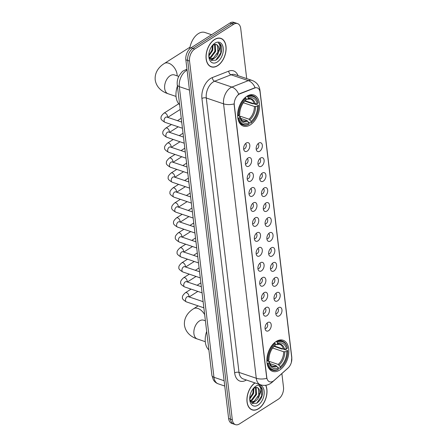 <?xml version="1.0" encoding="UTF-8"?>
<svg xmlns="http://www.w3.org/2000/svg" width="447" height="447" viewBox="0 0 447 447"><rect width="100%" height="100%" fill="white"/><g stroke="black" fill="none" stroke-linecap="round" stroke-linejoin="round"><path stroke-width="0.67" d="M250.32 124.864A16.422 10.18 108.7 0 0 259.433 108.627A16.422 10.18 108.7 0 0 253.879 94.993A16.422 10.18 108.7 0 0 246.906 96.234A16.422 10.18 108.7 0 0 237.787 112.471A16.422 10.18 108.7 0 0 243.341 126.099A16.422 10.18 108.7 0 0 250.32 124.864M279.565 370.116A16.422 10.18 108.7 0 0 288.678 353.879A16.422 10.18 108.7 0 0 283.124 340.251A16.422 10.18 108.7 0 0 276.151 341.486A16.422 10.18 108.7 0 0 267.032 357.723A16.422 10.18 108.7 0 0 272.586 371.356A16.422 10.18 108.7 0 0 279.565 370.116M278.397 307.709A4.649 2.883 -71.3 0 1 278.906 307.447A4.649 2.883 -71.3 0 1 281.984 310.145A4.649 2.883 -71.3 0 1 279.364 315.817A4.649 2.883 -71.3 0 1 276.28 315.202A4.649 2.883 -71.3 0 1 278.397 307.709M275.805 313.66A2.788 1.727 108.7 0 0 276.872 313.414A2.788 1.727 108.7 0 0 278.403 310.754A2.788 1.727 108.7 0 0 277.587 308.391M276.615 292.746A4.649 2.883 -71.3 0 1 277.118 292.483A4.649 2.883 -71.3 0 1 280.202 295.182A4.649 2.883 -71.3 0 1 277.581 300.853A4.649 2.883 -71.3 0 1 274.492 300.239A4.649 2.883 -71.3 0 1 276.615 292.746M274.022 298.691A2.788 1.727 108.7 0 0 275.084 298.451A2.788 1.727 108.7 0 0 276.62 295.791A2.788 1.727 108.7 0 0 275.805 293.428M274.832 277.783A4.649 2.883 -71.3 0 1 275.335 277.52A4.649 2.883 -71.3 0 1 278.414 280.219A4.649 2.883 -71.3 0 1 275.799 285.89A4.649 2.883 -71.3 0 1 272.709 285.275A4.649 2.883 -71.3 0 1 274.832 277.783M272.234 283.728A2.788 1.727 108.7 0 0 273.301 283.487A2.788 1.727 108.7 0 0 274.838 280.828A2.788 1.727 108.7 0 0 274.022 278.459M273.044 262.819A4.649 2.883 -71.3 0 1 273.553 262.557A4.649 2.883 -71.3 0 1 276.632 265.255A4.649 2.883 -71.3 0 1 274.011 270.921A4.649 2.883 -71.3 0 1 270.927 270.312A4.649 2.883 -71.3 0 1 273.044 262.819M270.452 268.764A2.788 1.727 108.7 0 0 271.519 268.524A2.788 1.727 108.7 0 0 273.05 265.864A2.788 1.727 108.7 0 0 272.234 263.495M271.262 247.856A4.649 2.883 -71.3 0 1 271.765 247.593A4.649 2.883 -71.3 0 1 274.844 250.292A4.649 2.883 -71.3 0 1 272.229 255.958A4.649 2.883 -71.3 0 1 269.139 255.349A4.649 2.883 -71.3 0 1 271.262 247.856M268.669 253.801A2.788 1.727 108.7 0 0 269.731 253.561A2.788 1.727 108.7 0 0 271.268 250.896A2.788 1.727 108.7 0 0 270.452 248.532M269.48 232.893A4.649 2.883 -71.3 0 1 269.982 232.63A4.649 2.883 -71.3 0 1 273.061 235.329A4.649 2.883 -71.3 0 1 270.446 240.994A4.649 2.883 -71.3 0 1 267.356 240.385A4.649 2.883 -71.3 0 1 269.48 232.893M266.881 238.838A2.788 1.727 108.7 0 0 267.949 238.597A2.788 1.727 108.7 0 0 269.485 235.932A2.788 1.727 108.7 0 0 268.669 233.569M267.692 217.929A4.649 2.883 -71.3 0 1 268.2 217.667A4.649 2.883 -71.3 0 1 271.279 220.365A4.649 2.883 -71.3 0 1 268.658 226.031A4.649 2.883 -71.3 0 1 265.574 225.417A4.649 2.883 -71.3 0 1 267.692 217.929M265.099 223.874A2.788 1.727 108.7 0 0 266.166 223.634A2.788 1.727 108.7 0 0 267.697 220.969A2.788 1.727 108.7 0 0 266.881 218.605M265.909 202.966A4.649 2.883 -71.3 0 1 266.412 202.703A4.649 2.883 -71.3 0 1 269.491 205.397A4.649 2.883 -71.3 0 1 266.876 211.068A4.649 2.883 -71.3 0 1 263.786 210.453A4.649 2.883 -71.3 0 1 265.909 202.966M263.317 208.911A2.788 1.727 108.7 0 0 264.378 208.665A2.788 1.727 108.7 0 0 265.915 206.006A2.788 1.727 108.7 0 0 265.099 203.642M264.127 188.003A4.649 2.883 -71.3 0 1 264.63 187.74A4.649 2.883 -71.3 0 1 267.708 190.433A4.649 2.883 -71.3 0 1 265.093 196.104A4.649 2.883 -71.3 0 1 262.003 195.49A4.649 2.883 -71.3 0 1 264.127 188.003M261.529 193.948A2.788 1.727 108.7 0 0 262.596 193.702A2.788 1.727 108.7 0 0 264.132 191.042A2.788 1.727 108.7 0 0 263.317 188.679M262.339 173.039A4.649 2.883 -71.3 0 1 262.847 172.777A4.649 2.883 -71.3 0 1 265.926 175.47A4.649 2.883 -71.3 0 1 263.305 181.141A4.649 2.883 -71.3 0 1 260.215 180.527A4.649 2.883 -71.3 0 1 262.339 173.039M259.746 178.984A2.788 1.727 108.7 0 0 260.813 178.739A2.788 1.727 108.7 0 0 262.344 176.079A2.788 1.727 108.7 0 0 261.529 173.715M260.556 158.076A4.649 2.883 -71.3 0 1 261.059 157.813A4.649 2.883 -71.3 0 1 264.138 160.507A4.649 2.883 -71.3 0 1 261.523 166.178A4.649 2.883 -71.3 0 1 258.433 165.563A4.649 2.883 -71.3 0 1 260.556 158.076M257.964 164.021A2.788 1.727 108.7 0 0 259.025 163.775A2.788 1.727 108.7 0 0 260.562 161.116A2.788 1.727 108.7 0 0 259.746 158.752M258.774 143.113A4.649 2.883 -71.3 0 1 259.277 142.85A4.649 2.883 -71.3 0 1 262.355 145.543A4.649 2.883 -71.3 0 1 259.741 151.215A4.649 2.883 -71.3 0 1 256.651 150.6A4.649 2.883 -71.3 0 1 258.774 143.113M256.176 149.058A2.788 1.727 108.7 0 0 257.243 148.812A2.788 1.727 108.7 0 0 258.779 146.152A2.788 1.727 108.7 0 0 257.964 143.789M267.664 322.589A4.649 2.883 -71.3 0 1 268.166 322.326A4.649 2.883 -71.3 0 1 271.245 325.025A4.649 2.883 -71.3 0 1 268.63 330.696A4.649 2.883 -71.3 0 1 265.54 330.082A4.649 2.883 -71.3 0 1 267.664 322.589M265.065 328.539A2.788 1.727 108.7 0 0 266.133 328.294A2.788 1.727 108.7 0 0 267.669 325.634A2.788 1.727 108.7 0 0 266.853 323.27M265.876 307.625A4.649 2.883 -71.3 0 1 266.378 307.363A4.649 2.883 -71.3 0 1 269.463 310.062A4.649 2.883 -71.3 0 1 266.842 315.733A4.649 2.883 -71.3 0 1 263.752 315.118A4.649 2.883 -71.3 0 1 265.876 307.625M263.283 313.57A2.788 1.727 108.7 0 0 264.345 313.33A2.788 1.727 108.7 0 0 265.881 310.671A2.788 1.727 108.7 0 0 265.065 308.307M264.093 292.662A4.649 2.883 -71.3 0 1 264.596 292.399A4.649 2.883 -71.3 0 1 267.675 295.098A4.649 2.883 -71.3 0 1 265.06 300.77A4.649 2.883 -71.3 0 1 261.97 300.155A4.649 2.883 -71.3 0 1 264.093 292.662M261.501 298.607A2.788 1.727 108.7 0 0 262.562 298.367A2.788 1.727 108.7 0 0 264.099 295.707A2.788 1.727 108.7 0 0 263.283 293.338M262.311 277.699A4.649 2.883 -71.3 0 1 262.814 277.436A4.649 2.883 -71.3 0 1 265.892 280.135A4.649 2.883 -71.3 0 1 263.277 285.801A4.649 2.883 -71.3 0 1 260.188 285.192A4.649 2.883 -71.3 0 1 262.311 277.699M259.713 283.644A2.788 1.727 108.7 0 0 260.78 283.404A2.788 1.727 108.7 0 0 262.316 280.744A2.788 1.727 108.7 0 0 261.501 278.375M260.523 262.735A4.649 2.883 -71.3 0 1 261.026 262.473A4.649 2.883 -71.3 0 1 264.11 265.172A4.649 2.883 -71.3 0 1 261.489 270.837A4.649 2.883 -71.3 0 1 258.4 270.228A4.649 2.883 -71.3 0 1 260.523 262.735M257.93 268.681A2.788 1.727 108.7 0 0 258.992 268.44A2.788 1.727 108.7 0 0 260.528 265.775A2.788 1.727 108.7 0 0 259.713 263.412M258.74 247.772A4.649 2.883 -71.3 0 1 259.243 247.509A4.649 2.883 -71.3 0 1 262.322 250.208A4.649 2.883 -71.3 0 1 259.707 255.874A4.649 2.883 -71.3 0 1 256.617 255.265A4.649 2.883 -71.3 0 1 258.74 247.772M256.142 253.717A2.788 1.727 108.7 0 0 257.209 253.477A2.788 1.727 108.7 0 0 258.746 250.812A2.788 1.727 108.7 0 0 257.93 248.448M256.958 232.809A4.649 2.883 -71.3 0 1 257.461 232.546A4.649 2.883 -71.3 0 1 260.54 235.245A4.649 2.883 -71.3 0 1 257.925 240.911A4.649 2.883 -71.3 0 1 254.835 240.296A4.649 2.883 -71.3 0 1 256.958 232.809M254.36 238.754A2.788 1.727 108.7 0 0 255.427 238.514A2.788 1.727 108.7 0 0 256.964 235.848A2.788 1.727 108.7 0 0 256.148 233.485M255.17 217.845A4.649 2.883 -71.3 0 1 255.673 217.583A4.649 2.883 -71.3 0 1 258.757 220.276A4.649 2.883 -71.3 0 1 256.137 225.947A4.649 2.883 -71.3 0 1 253.047 225.333A4.649 2.883 -71.3 0 1 255.17 217.845M252.577 223.791A2.788 1.727 108.7 0 0 253.639 223.545A2.788 1.727 108.7 0 0 255.176 220.885A2.788 1.727 108.7 0 0 254.36 218.522M253.388 202.882A4.649 2.883 -71.3 0 1 253.89 202.62A4.649 2.883 -71.3 0 1 256.969 205.313A4.649 2.883 -71.3 0 1 254.354 210.984A4.649 2.883 -71.3 0 1 251.264 210.369A4.649 2.883 -71.3 0 1 253.388 202.882M250.789 208.827A2.788 1.727 108.7 0 0 251.857 208.581A2.788 1.727 108.7 0 0 253.393 205.922A2.788 1.727 108.7 0 0 252.577 203.558M251.605 187.919A4.649 2.883 -71.3 0 1 252.108 187.656A4.649 2.883 -71.3 0 1 255.187 190.349A4.649 2.883 -71.3 0 1 252.566 196.021A4.649 2.883 -71.3 0 1 249.482 195.406A4.649 2.883 -71.3 0 1 251.605 187.919M249.007 193.864A2.788 1.727 108.7 0 0 250.074 193.618A2.788 1.727 108.7 0 0 251.611 190.958A2.788 1.727 108.7 0 0 250.795 188.595M249.817 172.955A4.649 2.883 -71.3 0 1 250.32 172.693A4.649 2.883 -71.3 0 1 253.404 175.386A4.649 2.883 -71.3 0 1 250.784 181.057A4.649 2.883 -71.3 0 1 247.694 180.443A4.649 2.883 -71.3 0 1 249.817 172.955M247.225 178.901A2.788 1.727 108.7 0 0 248.286 178.655A2.788 1.727 108.7 0 0 249.823 175.995A2.788 1.727 108.7 0 0 249.007 173.632M248.035 157.992A4.649 2.883 -71.3 0 1 248.538 157.73A4.649 2.883 -71.3 0 1 251.616 160.423A4.649 2.883 -71.3 0 1 249.001 166.094A4.649 2.883 -71.3 0 1 245.911 165.479A4.649 2.883 -71.3 0 1 248.035 157.992M245.437 163.937A2.788 1.727 108.7 0 0 246.504 163.691A2.788 1.727 108.7 0 0 248.04 161.032A2.788 1.727 108.7 0 0 247.225 158.668M246.252 143.023A4.649 2.883 -71.3 0 1 246.755 142.761A4.649 2.883 -71.3 0 1 249.834 145.459A4.649 2.883 -71.3 0 1 247.213 151.131A4.649 2.883 -71.3 0 1 244.129 150.516A4.649 2.883 -71.3 0 1 246.252 143.023M243.654 148.974A2.788 1.727 108.7 0 0 244.721 148.728A2.788 1.727 108.7 0 0 246.258 146.068A2.788 1.727 108.7 0 0 245.442 143.705M274.117 380.436A8.364 5.185 -71.3 0 1 273.167 381.157A8.364 5.185 -71.3 0 1 269.614 381.788A8.364 5.185 -71.3 0 1 266.77 377.38L234.306 105.118A8.364 5.185 -71.3 0 1 239.938 93.809L254.667 88.025A8.364 5.185 -71.3 0 1 257.248 87.891A8.364 5.185 -71.3 0 1 260.093 92.3L291.762 357.896A8.364 5.185 -71.3 0 1 288.052 367.987L274.117 380.436M254.891 382.889A15.03 9.314 108.7 0 0 247.023 397.774A15.03 9.314 108.7 0 0 252.147 409.871A15.03 9.314 108.7 0 0 258.534 408.742A15.03 9.314 108.7 0 0 265.792 385.275M217.628 65.709A15.03 9.314 108.7 0 0 225.97 50.852A15.03 9.314 108.7 0 0 220.891 38.375A15.03 9.314 108.7 0 0 214.504 39.509A15.03 9.314 108.7 0 0 206.162 54.366A15.03 9.314 108.7 0 0 211.247 66.843A15.03 9.314 108.7 0 0 217.628 65.709M220.259 38.325A15.03 9.314 108.7 0 0 219.941 38.14M266.775 378.363L234.049 103.933A10.845 5.191 173.2 0 1 223.556 103.833A12.393 7.683 -71.3 0 1 230.456 87.819A12.393 7.683 -71.3 0 1 231.898 87.076L248.314 80.633A12.393 7.683 -71.3 0 1 252.136 80.438L234.865 74.588A12.393 7.683 108.7 0 0 231.043 74.783L214.627 81.225A12.393 7.683 108.7 0 0 213.185 81.969A12.393 7.683 108.7 0 0 206.285 97.982L239.005 372.407A12.393 7.683 108.7 0 0 243.218 378.933L260.495 384.789A12.393 7.683 -71.3 0 1 256.282 378.257A10.845 5.191 -6.8 0 0 266.775 378.363M246.699 78.599L240.726 28.496A9.298 5.761 108.7 0 0 237.569 23.596L233.882 22.35A9.298 5.761 108.7 0 0 229.931 23.048L191.031 47.795L192.869 48.421A9.298 5.761 108.7 0 0 187.695 60.429L230.468 419.13A9.298 5.761 108.7 0 0 233.625 424.024A9.298 5.761 108.7 0 1 230.468 419.13L187.695 60.429A9.298 5.761 108.7 0 1 192.869 48.421L231.775 23.674L192.869 48.421L194.713 49.047A9.298 5.761 108.7 0 0 189.539 61.055L232.311 419.755A9.298 5.761 108.7 0 0 235.468 424.65A9.298 5.761 108.7 0 0 239.419 423.952L278.325 399.205A9.298 5.761 108.7 0 0 283.499 387.191L281.873 373.558M235.725 22.976A9.298 5.761 108.7 0 0 231.775 23.674A9.298 5.761 108.7 0 1 235.725 22.976M237.972 94.848L239.603 93.697L255.092 87.707A10.845 7.543 -111.4 0 0 248.314 80.633L231.043 74.783A3.101 2.157 68.6 0 1 228.775 71.118A15.494 9.599 -71.3 0 1 238.016 75.655M237.569 23.596A9.298 5.761 108.7 0 0 233.619 24.3L194.713 49.047M210.347 66.452A15.03 9.314 108.7 0 0 210.716 66.497M251.253 409.486A15.03 9.314 108.7 0 0 251.622 409.53M191.031 47.795A9.298 5.761 108.7 0 0 185.851 59.809L228.624 418.504A9.298 5.761 108.7 0 0 231.786 423.404L235.468 424.65M255.03 382.934A14.874 9.219 108.7 0 0 247.135 397.668A14.874 9.219 108.7 0 0 252.197 409.726A14.874 9.219 108.7 0 0 258.517 408.603A14.874 9.219 108.7 0 0 265.658 385.297M253.885 388.052L253.628 393.427L249.722 399.07M253.315 388.488L252.896 393.181L249.722 398.243M255.835 387.353L256.237 387.828L256.556 394.416L252.035 400.451L250.259 401.076M255.382 387.415L255.824 394.17L251.303 400.199L250.108 400.708M249.733 399.417L252.32 403.429L256.69 403.222C261.154 399.976 263.093 395.506 262.501 389.812C261.875 387.672 260.735 386.381 259.087 385.945C261.272 387.465 261.439 390.477 259.601 394.98A7.744 4.8 108.7 0 0 257.154 387.521A7.744 4.8 108.7 0 0 256.282 387.365L253.36 388.437M259.601 394.98C258.729 397.914 257.181 400.065 254.958 401.44L251.359 401.92L250.443 401.456M257.103 387.51L258.427 388.572L258.746 395.159L254.231 401.194L251.002 401.775M251.359 401.92L250.549 401.641M256.734 403.2L261.724 395.869L261.182 387.426L259.087 385.945M258.098 405.094A10.845 6.722 108.7 0 0 264.138 391.08A10.845 6.722 108.7 0 0 255.84 386.186A10.845 6.722 108.7 0 0 254.075 387.638A10.845 6.722 108.7 0 0 249.806 400.238A10.845 6.722 108.7 0 0 258.098 405.094M259.143 393.483L257.869 397.254M254.516 401.663L251.929 403.183M256.22 392.494L254.941 396.266M253.298 391.505L252.019 395.277M255.93 400.786L252.175 403.345M250.08 398.802L249.722 399.171M214.521 39.643A14.874 9.219 108.7 0 0 206.263 54.35A14.874 9.219 108.7 0 0 211.297 66.692A14.874 9.219 108.7 0 0 217.611 65.575A14.874 9.219 108.7 0 0 225.869 50.869A14.874 9.219 108.7 0 0 220.84 38.52A14.874 9.219 108.7 0 0 214.521 39.643M211.571 34.726L204.916 32.475A15.494 9.599 108.7 0 0 198.334 33.642A15.494 9.599 108.7 0 0 189.751 48.801M212.979 45.018L212.722 50.394L208.816 56.037M212.414 45.454L211.995 50.148L208.816 55.21M214.934 44.32L215.331 44.795L215.65 51.383L211.129 57.417L209.358 58.043M214.476 44.382L214.918 51.137L210.397 57.166L209.202 57.674M208.833 56.383L211.414 60.395L215.784 60.194C220.248 56.942 222.187 52.472 221.595 46.779C220.969 44.639 219.835 43.353 218.186 42.912C220.365 44.432 220.539 47.443 218.7 51.947A7.744 4.8 108.7 0 0 216.247 44.493A7.744 4.8 108.7 0 0 215.376 44.331L212.454 45.404M218.7 51.947C217.823 54.88 216.275 57.032 214.057 58.406L210.459 58.887L209.542 58.423M216.203 44.476L217.527 45.538L217.845 52.126L213.325 58.16L210.096 58.741M210.459 58.887L209.643 58.607M218.482 43.001L218.186 42.912M217.192 62.06A10.845 6.722 108.7 0 0 223.232 48.047A10.845 6.722 108.7 0 0 214.94 43.152A10.845 6.722 108.7 0 0 213.174 44.605A10.845 6.722 108.7 0 0 208.905 57.205A10.845 6.722 108.7 0 0 217.192 62.06M218.488 43.001L220.276 44.393L220.818 52.841L215.834 60.166M218.242 50.455L216.963 54.227M213.61 58.635L211.023 60.155M215.314 49.461L214.04 53.232M212.392 48.472L211.113 52.243M215.024 57.752L211.269 60.317M209.174 55.769L208.822 56.138M276.201 341.452L277.358 342.363A14.751 9.141 108.7 0 1 287.387 348.286L286.438 348.889A13.326 8.258 108.7 0 0 277.503 343.614L276.609 344.497L275.402 344.469M274.329 345.995L283.342 349.046L286.438 348.889M273.631 346.654L274.559 345.799A11.918 7.387 108.7 0 0 273.961 346.33L281.934 349.051L282.733 348.9L287.661 350.571L287.712 350.99A14.751 9.141 108.7 0 1 281.789 366.685A14.751 9.141 108.7 0 1 280.403 367.937L280.258 366.685A13.326 8.258 108.7 0 0 286.762 351.588L283.666 351.75L272.62 348.006M267.239 360.707L278.202 364.422L280.258 366.685M206.67 331.434A17.042 10.56 108.7 0 0 208.872 349.889M274.782 342.966A15.371 9.527 108.7 0 0 267.127 360.723L268.004 360.617A14.751 9.141 108.7 0 1 275.307 343.665L274.374 342.827M287.387 348.286L287.337 347.867A15.371 9.527 108.7 0 0 282.325 341.089A15.371 9.527 108.7 0 0 276.827 341.664M280.403 367.937L280.006 368.322A15.371 9.527 108.7 0 0 281.493 366.987L281.789 366.685M280.006 368.322L277.928 367.618M275.307 343.665L275.458 344.916A13.326 8.258 108.7 0 0 274.302 345.967A13.326 8.258 108.7 0 0 268.949 360.014L268.004 360.617M277.503 343.614L277.358 342.363M286.762 351.588L287.712 350.99M274.559 345.799L275.458 344.916M284.46 349.129A11.918 7.387 108.7 0 0 276.609 344.497L279.677 344.313A11.466 7.107 108.7 0 1 283.342 349.046M267.451 363.422A15.371 9.527 108.7 0 0 272.463 370.2A15.371 9.527 108.7 0 0 277.961 369.624L278.358 369.239A14.751 9.141 108.7 0 1 268.323 363.316L267.082 363.299M268.323 363.316L269.273 362.713A13.326 8.258 108.7 0 0 278.207 367.987L278.358 369.239M266.87 360.695L268.653 361.299L269.273 362.713M278.207 367.987L276.157 365.724L269.798 363.573M276.157 365.724A11.466 7.107 108.7 0 1 272.318 366.032C271.435 366.255 270.379 364.819 269.155 361.724L269.161 361.768A11.918 7.387 108.7 0 0 277.017 366.4M190.02 47.159A9.918 6.163 -122.5 0 0 189.969 47.192L164.373 63.468A9.918 6.163 57.5 0 1 172.022 65.178A9.918 6.163 57.5 0 1 177.068 74.336A9.918 6.163 57.5 0 1 177.129 75.861M246.956 96.2L248.113 97.111A14.751 9.141 108.7 0 1 258.142 103.034L257.193 103.637A13.326 8.258 108.7 0 0 248.258 98.362L247.364 99.24L246.157 99.217M245.085 100.737L254.097 103.793L257.193 103.637M244.386 101.396L245.314 100.541A11.918 7.387 108.7 0 0 244.716 101.072L252.689 103.793L253.488 103.643L258.416 105.313L258.467 105.732A14.751 9.141 108.7 0 1 252.544 121.433A14.751 9.141 108.7 0 1 251.158 122.679L251.013 121.433A13.326 8.258 108.7 0 0 257.517 106.336L254.421 106.492L243.375 102.749M237.994 115.455L248.957 119.17L251.013 121.433M177.425 86.176A17.042 10.56 108.7 0 0 179.627 104.637M245.537 97.714A15.371 9.527 108.7 0 0 237.882 115.466L238.759 115.36A14.751 9.141 108.7 0 1 246.062 98.413L245.129 97.575M258.142 103.034L258.092 102.614A15.371 9.527 108.7 0 0 253.08 95.837A15.371 9.527 108.7 0 0 247.588 96.412M251.158 122.679L250.761 123.07A15.371 9.527 108.7 0 0 252.248 121.735L252.544 121.433M250.761 123.07L248.688 122.366M246.062 98.413L246.213 99.664A13.326 8.258 108.7 0 0 245.057 100.715A13.326 8.258 108.7 0 0 239.704 114.756L238.759 115.36M248.258 98.362L248.113 97.111M257.517 106.336L258.467 105.732M245.314 100.541L246.213 99.664M255.215 103.877A11.918 7.387 108.7 0 0 247.364 99.24L250.432 99.061A11.466 7.107 108.7 0 1 254.097 103.793M238.206 118.17A15.371 9.527 108.7 0 0 243.218 124.948A15.371 9.527 108.7 0 0 248.716 124.372L249.113 123.987A14.751 9.141 108.7 0 1 239.078 118.064L237.838 118.042M239.078 118.064L240.028 117.46A13.326 8.258 108.7 0 0 248.962 122.735L249.113 123.987M237.625 115.438L239.408 116.041L240.028 117.46M248.962 122.735L246.912 120.472L240.553 118.321M246.912 120.472A11.466 7.107 108.7 0 1 243.073 120.774C242.19 121.003 241.134 119.567 239.91 116.471L239.916 116.511A11.918 7.387 108.7 0 0 247.772 121.148M254.667 88.025L254.337 87.914M239.938 93.809L239.603 93.697M201.932 98.502A3.101 1.486 173.2 0 1 206.285 97.982L223.556 103.833L256.282 378.257L239.005 372.407A3.101 1.486 173.2 0 0 234.658 372.927L201.932 98.502A15.494 9.599 -71.3 0 1 210.559 78.488A15.494 9.599 -71.3 0 1 212.364 77.56L228.775 71.118M260.495 384.789C264.037 385.873 267.356 385.465 270.452 383.548L272.033 382.353A10.845 5.738 -131.8 0 0 272.754 381.403M259.886 91.194A10.845 5.191 -6.8 0 0 259.953 90.244C259.294 85.545 256.69 82.276 252.136 80.438M259.953 90.244L291.79 357.237A10.845 5.191 173.2 0 1 291.774 357.969M288.36 367.697L287.561 368.479A10.845 5.738 -131.8 0 0 287.902 368.121M238.698 94.205A10.845 7.543 -111.4 0 0 231.898 87.076L214.627 81.225A3.101 2.157 68.6 0 1 212.364 77.56M246.375 380.006A15.494 9.599 -71.3 0 1 234.658 372.927M189.539 61.055L185.851 59.809M232.311 419.755L228.624 418.504M233.619 24.3L229.931 23.048M187.086 70.157A12.393 7.683 108.7 0 0 186.22 70.643A12.393 7.683 108.7 0 0 179.32 86.657L213.973 377.29A12.393 7.683 108.7 0 0 218.186 383.817C216.113 383.085 214.504 381.755 213.359 379.833L211.917 375.419L177.258 84.785A6.197 2.967 173.2 0 0 179.32 86.657L189.461 90.093M224.12 380.727L213.973 377.29A6.197 2.967 173.2 0 1 211.917 375.419M187.036 69.743A6.197 4.308 -111.4 0 0 185.321 69.905L186.98 69.257M205.279 341.681L197.295 338.977A9.918 6.146 -71.3 0 1 193.92 333.753A9.918 6.146 -71.3 0 1 199.446 320.946A9.918 6.146 -71.3 0 1 203.653 320.197L202.955 320.03M197.295 338.977C191.919 337.306 185.611 333.021 184.455 325.148C183.728 317.253 188.818 311.615 193.618 308.726A9.918 6.163 57.5 0 1 204.67 314.677M278.202 364.422A11.466 7.107 108.7 0 0 283.666 351.75M279.062 365.098A11.918 7.387 108.7 0 0 284.784 351.834M176.034 96.429L168.05 93.725A9.918 6.146 -71.3 0 1 164.675 88.5A9.918 6.146 -71.3 0 1 170.201 75.688A9.918 6.146 -71.3 0 1 174.408 74.94L173.71 74.778M248.957 119.17A11.466 7.107 108.7 0 0 254.421 106.492M249.817 119.841A11.918 7.387 108.7 0 0 255.539 106.576M203.854 307.804L186.46 301.915A2.788 1.727 -71.3 0 1 185.494 300.289A2.788 1.727 -71.3 0 1 187.064 296.842A2.788 1.727 -71.3 0 1 188.248 296.635L187.902 296.573M186.46 301.915C183.248 300.071 181.929 298.574 182.505 297.434C182.085 296.45 183.03 294.891 185.349 292.757A2.788 1.732 57.5 0 1 187.494 293.238A2.788 1.732 57.5 0 1 188.913 295.808A2.788 1.732 57.5 0 1 188.93 295.964A2.788 1.732 57.5 0 1 188.824 296.825M202.066 292.841L184.672 286.952A2.788 1.727 -71.3 0 1 183.711 285.326A2.788 1.727 -71.3 0 1 185.281 281.878A2.788 1.727 -71.3 0 1 186.466 281.666L186.114 281.61M184.672 286.952C181.465 285.108 180.147 283.61 180.717 282.47C180.297 281.487 181.247 279.928 183.561 277.794A2.788 1.732 57.5 0 1 185.712 278.274A2.788 1.732 57.5 0 1 187.131 280.845A2.788 1.732 57.5 0 1 187.148 280.995A2.788 1.732 57.5 0 1 187.042 281.861M200.284 277.878L182.89 271.988A2.788 1.727 -71.3 0 1 181.929 270.362A2.788 1.727 -71.3 0 1 183.493 266.915A2.788 1.727 -71.3 0 1 184.678 266.703L184.332 266.647M182.89 271.988C179.683 270.144 178.364 268.647 178.934 267.507C178.515 266.524 179.465 264.965 181.778 262.83A2.788 1.732 57.5 0 1 183.929 263.311A2.788 1.732 57.5 0 1 185.349 265.881A2.788 1.732 57.5 0 1 185.36 266.032A2.788 1.732 57.5 0 1 185.259 266.898M198.502 262.914L181.108 257.025A2.788 1.727 -71.3 0 1 180.141 255.399A2.788 1.727 -71.3 0 1 181.711 251.952A2.788 1.727 -71.3 0 1 182.896 251.739L182.549 251.683M181.108 257.025C177.895 255.181 176.576 253.684 177.152 252.538C176.733 251.555 177.677 249.996 179.996 247.862A2.788 1.732 57.5 0 1 182.141 248.342A2.788 1.732 57.5 0 1 183.561 250.918A2.788 1.732 57.5 0 1 183.577 251.069A2.788 1.732 57.5 0 1 183.471 251.935M196.714 247.951L179.32 242.062A2.788 1.727 -71.3 0 1 178.359 240.436A2.788 1.727 -71.3 0 1 179.929 236.988A2.788 1.727 -71.3 0 1 181.113 236.776L180.761 236.72M179.32 242.062C176.112 240.218 174.794 238.72 175.364 237.575C174.945 236.592 175.894 235.033 178.208 232.898A2.788 1.732 57.5 0 1 180.359 233.379A2.788 1.732 57.5 0 1 181.778 235.955A2.788 1.732 57.5 0 1 181.795 236.105A2.788 1.732 57.5 0 1 181.689 236.971M194.931 232.988L177.537 227.098A2.788 1.727 -71.3 0 1 176.576 225.472A2.788 1.727 -71.3 0 1 178.141 222.025A2.788 1.727 -71.3 0 1 179.325 221.813L178.979 221.757M177.537 227.098C174.33 225.249 173.011 223.757 173.581 222.612C173.162 221.628 174.112 220.069 176.425 217.935A2.788 1.732 57.5 0 1 178.577 218.415A2.788 1.732 57.5 0 1 179.996 220.991A2.788 1.732 57.5 0 1 180.007 221.142A2.788 1.732 57.5 0 1 179.906 222.008M193.149 218.024L175.755 212.129A2.788 1.727 -71.3 0 1 174.788 210.509A2.788 1.727 -71.3 0 1 176.358 207.062A2.788 1.727 -71.3 0 1 177.543 206.849L177.196 206.793M175.755 212.129C172.542 210.286 171.223 208.794 171.793 207.648C171.38 206.665 172.324 205.106 174.643 202.972A2.788 1.732 57.5 0 1 176.788 203.452A2.788 1.732 57.5 0 1 178.208 206.028A2.788 1.732 57.5 0 1 178.224 206.179A2.788 1.732 57.5 0 1 178.118 207.045M191.361 203.061L173.967 197.166A2.788 1.727 -71.3 0 1 173.006 195.546A2.788 1.727 -71.3 0 1 174.576 192.098A2.788 1.727 -71.3 0 1 175.76 191.886L175.408 191.83M173.967 197.166C170.76 195.322 169.441 193.83 170.011 192.685C169.592 191.702 170.542 190.143 172.855 188.008A2.788 1.732 57.5 0 1 175.006 188.489A2.788 1.732 57.5 0 1 176.425 191.065A2.788 1.732 57.5 0 1 176.442 191.215A2.788 1.732 57.5 0 1 176.336 192.081M189.578 188.098L172.184 182.203A2.788 1.727 -71.3 0 1 171.223 180.582A2.788 1.727 -71.3 0 1 172.788 177.135A2.788 1.727 -71.3 0 1 173.972 176.923L173.626 176.867M172.184 182.203C168.977 180.359 167.659 178.867 168.228 177.722C167.809 176.738 168.759 175.179 171.072 173.045A2.788 1.732 57.5 0 1 173.224 173.525A2.788 1.732 57.5 0 1 174.643 176.101A2.788 1.732 57.5 0 1 174.654 176.252A2.788 1.732 57.5 0 1 174.548 177.118M187.796 173.134L170.402 167.239A2.788 1.727 -71.3 0 1 169.435 165.619A2.788 1.727 -71.3 0 1 171.005 162.166A2.788 1.727 -71.3 0 1 172.19 161.959L171.844 161.903M170.402 167.239C167.189 165.396 165.871 163.904 166.44 162.758C166.027 161.775 166.971 160.216 169.29 158.082A2.788 1.732 57.5 0 1 171.436 158.562A2.788 1.732 57.5 0 1 172.855 161.138A2.788 1.732 57.5 0 1 172.872 161.289A2.788 1.732 57.5 0 1 172.765 162.155M186.008 158.171L168.614 152.276A2.788 1.727 -71.3 0 1 167.653 150.65A2.788 1.727 -71.3 0 1 169.223 147.203A2.788 1.727 -71.3 0 1 170.408 146.996L170.056 146.934M168.614 152.276C165.407 150.432 164.088 148.94 164.658 147.795C164.239 146.812 165.189 145.253 167.502 143.118A2.788 1.732 57.5 0 1 169.653 143.599A2.788 1.732 57.5 0 1 171.072 146.175A2.788 1.732 57.5 0 1 171.089 146.325A2.788 1.732 57.5 0 1 170.983 147.192M184.225 143.208L166.832 137.313A2.788 1.727 -71.3 0 1 165.871 135.687A2.788 1.727 -71.3 0 1 167.435 132.239A2.788 1.727 -71.3 0 1 168.62 132.033L168.273 131.971M166.832 137.313C163.624 135.469 162.306 133.977 162.876 132.832C162.457 131.848 163.406 130.289 165.72 128.155A2.788 1.732 57.5 0 1 167.871 128.635A2.788 1.732 57.5 0 1 169.29 131.211A2.788 1.732 57.5 0 1 169.301 131.362A2.788 1.732 57.5 0 1 169.195 132.228M182.443 128.244L165.049 122.349A2.788 1.727 -71.3 0 1 164.083 120.724A2.788 1.727 -71.3 0 1 165.653 117.276A2.788 1.727 -71.3 0 1 166.837 117.069L166.491 117.008M165.049 122.349C161.836 120.506 160.518 119.014 161.088 117.868C160.674 116.885 161.618 115.326 163.937 113.192A2.788 1.732 57.5 0 1 166.083 113.672A2.788 1.732 57.5 0 1 167.502 116.242A2.788 1.732 57.5 0 1 167.519 116.399A2.788 1.732 57.5 0 1 167.413 117.265M291.79 357.237L291.371 362.344M272.033 382.353L287.561 368.479M177.258 84.785C176.956 81.868 177.47 79.041 178.794 76.308C181.102 72.732 182.683 70.905 183.538 70.816L185.321 69.905M218.186 383.817L224.752 386.046M250.935 409.301L252.197 409.726M210.029 66.268L211.297 66.692M219.578 38.096L220.84 38.52M193.618 308.726L198.116 305.865M279.392 340.094L282.325 341.089M269.53 369.205L272.463 370.2M205.402 320.79L203.653 320.197M168.05 93.725C162.674 92.048 156.366 87.768 155.21 79.896C154.483 72.001 159.573 66.363 164.373 63.468M250.147 94.842L253.08 95.837M240.285 123.953L243.218 124.948M178.744 76.409L174.408 74.94M185.349 292.757L191.07 289.114M197.11 285.275L200.882 282.878M203.122 301.669L188.248 296.635M189.159 296.942L197.848 291.416M183.561 277.794L189.282 274.151M195.322 270.312L199.094 267.909M201.334 286.706L186.466 281.666M187.377 281.979L196.065 276.447M181.778 262.83L187.5 259.187M193.54 255.349L197.311 252.946M199.552 271.742L184.678 266.703M185.589 267.015L194.277 261.484M179.996 247.862L185.717 244.224M191.757 240.385L195.529 237.983M197.77 256.779L182.896 251.739M183.806 252.047L192.495 246.52M178.208 232.898L183.929 229.261M189.969 225.417L193.741 223.019M195.982 241.816L181.113 236.776M182.024 237.083L190.713 231.557M176.425 217.935L182.147 214.297M188.187 210.453L191.959 208.056M194.199 226.852L179.325 221.813M180.236 222.12L188.925 216.594M174.643 202.972L180.359 199.334M186.405 195.49L190.176 193.093M192.417 211.889L177.543 206.849M178.454 207.157L187.142 201.631M172.855 188.008L178.577 184.371M184.617 180.527L188.388 178.13M190.629 196.926L175.76 191.886M176.666 192.193L185.36 186.667M171.072 173.045L176.794 169.407M182.834 165.563L186.606 163.166M188.846 181.963L173.972 176.923M174.883 177.23L183.572 171.704M169.29 158.082L175.006 154.444M181.052 150.6L184.823 148.203M187.064 166.994L172.19 161.959M173.101 162.267L181.789 156.741M167.502 143.118L173.224 139.481M179.264 135.637L183.035 133.24M185.276 152.03L170.408 146.996M171.313 147.303L180.007 141.777M165.72 128.155L171.441 124.517M177.481 120.673L181.253 118.276M183.493 137.067L168.62 132.033M169.53 132.34L178.219 126.814M163.937 113.192L178.755 103.76M181.711 122.104L166.837 117.069M167.748 117.377L180.202 109.454"/></g></svg>

